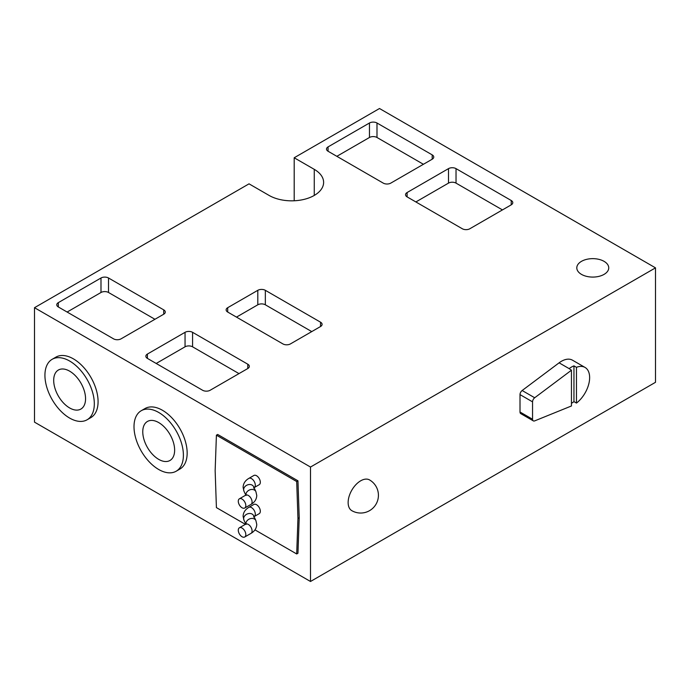 <?xml version="1.0" encoding="UTF-8"?>
<svg xmlns="http://www.w3.org/2000/svg" width="690" height="690" viewBox="0 0 690 690"><rect width="100%" height="100%" fill="white"/><g stroke="black" fill="none" stroke-linecap="round" stroke-linejoin="round"><path stroke-width="1.03" d="M242.052 536.742A5.322 3.071 -120 0 0 244.709 537.001A5.322 3.071 -120 0 0 245.528 532.74A5.322 3.071 -120 0 0 242.052 528.048A5.322 3.071 -120 0 0 239.387 527.781A5.322 3.071 -120 0 0 238.576 532.05A5.322 3.071 -120 0 0 242.052 536.742M256.551 504.709A5.322 3.071 60 0 1 260.035 509.401A5.322 3.071 60 0 1 259.216 513.662L254.196 516.56A5.322 3.071 -120 0 0 255.3 514.128A5.322 3.071 -120 0 0 251.54 507.607A5.322 3.071 -120 0 0 248.874 507.34L253.894 504.442A5.322 3.071 60 0 1 256.551 504.709M242.052 507.771A5.322 3.071 -120 0 0 244.709 508.03A5.322 3.071 -120 0 0 245.528 503.769A5.322 3.071 -120 0 0 242.052 499.077A5.322 3.071 -120 0 0 239.387 498.81A5.322 3.071 -120 0 0 238.576 503.079A5.322 3.071 -120 0 0 242.052 507.771M256.551 475.738A5.322 3.071 60 0 1 260.035 480.43A5.322 3.071 60 0 1 259.216 484.691L254.196 487.589A5.322 3.071 -120 0 0 255.3 485.156A5.322 3.071 -120 0 0 251.54 478.636A5.322 3.071 -120 0 0 248.874 478.368L253.894 475.47A5.322 3.071 60 0 1 256.551 475.738M571.449 367.089A22.175 12.808 120 0 0 569.138 368.624L571.449 370.22L571.449 405.97L534.698 420.874A3.545 2.053 120 0 1 533.292 420.865L520.743 413.621A3.545 2.053 120 0 1 520.01 411.999L520.01 394.611A3.545 2.053 120 0 1 522.149 390.514L559.098 362.828A22.175 12.808 120 0 1 561.41 361.293A22.175 12.808 120 0 1 572.502 360.197L585.042 367.442A22.175 12.808 120 0 0 576.461 367.322L573.951 365.873A22.175 12.808 120 0 0 571.449 367.089M571.449 403.305A22.175 12.808 120 0 0 573.951 401.623L576.461 403.072A22.175 12.808 120 0 0 588.88 383.597A22.175 12.808 120 0 0 585.042 367.442M348.139 502.536A17.742 10.247 120 0 0 351.814 510.66A17.742 17.742 0 0 0 378.422 495.291A17.742 17.742 0 0 0 369.555 479.93A17.742 10.247 120 0 0 360.68 480.809A17.742 10.247 120 0 0 348.139 502.536M158.7 459.368A22.529 13.007 60 0 1 143.977 439.513A22.529 13.007 60 0 1 147.436 421.461A22.529 13.007 60 0 1 158.7 422.573A22.529 13.007 60 0 1 173.423 442.428A22.529 13.007 60 0 1 169.964 460.48A22.529 13.007 60 0 1 158.7 459.368M69.63 407.945A22.529 13.007 60 0 1 54.907 388.091A22.529 13.007 60 0 1 58.365 370.03A22.529 13.007 60 0 1 69.63 371.151A22.529 13.007 60 0 1 84.344 391.006A22.529 13.007 60 0 1 80.894 409.058A22.529 13.007 60 0 1 69.63 407.945M158.7 469.485A34.923 20.165 -120 0 0 176.166 471.218A34.923 20.165 -120 0 0 181.513 443.23A34.923 20.165 -120 0 0 158.7 412.456A34.923 20.165 -120 0 0 141.234 410.723A34.923 20.165 -120 0 0 135.887 438.711A34.923 20.165 -120 0 0 158.7 469.485M176.166 471.218L179.926 469.045A34.923 20.165 -120 0 0 185.282 441.057A34.923 20.165 -120 0 0 162.461 410.283A34.923 20.165 -120 0 0 145.004 408.549L141.234 410.723M69.63 418.062A34.923 20.165 -120 0 0 87.087 419.787A34.923 20.165 -120 0 0 92.443 391.808A34.923 20.165 -120 0 0 69.63 361.025A34.923 20.165 -120 0 0 52.164 359.3A34.923 20.165 -120 0 0 46.808 387.288A34.923 20.165 -120 0 0 69.63 418.062M87.087 419.787L90.856 417.614A34.923 20.165 -120 0 0 96.203 389.634A34.923 20.165 -120 0 0 73.39 358.852A34.923 20.165 -120 0 0 55.925 357.127L52.164 359.3M604.061 261.346A15.965 9.22 0 0 0 586.664 259.345A15.965 9.22 0 0 0 576.806 267.858A15.965 9.22 0 0 0 581.48 274.379A15.965 9.22 0 0 0 598.886 276.38A15.965 9.22 0 0 0 608.744 267.858A15.965 9.22 0 0 0 604.061 261.346M34.5 307.697L34.5 422.142L310.5 581.489L655.5 382.303L655.5 267.858L379.5 108.511L294.19 157.768L314.261 169.352A31.938 18.44 180 0 1 323.619 182.393A31.938 18.44 180 0 1 303.902 199.427A31.938 18.44 180 0 1 269.1 195.434L249.03 183.842L34.5 307.697L310.5 467.044L310.5 581.489M254.964 529.868L296.7 553.966L297.951 553.242L299.21 517.75L297.951 480.809L217.661 434.45L216.41 435.174L215.151 470.666L216.41 507.607L245.373 524.331M571.449 370.22L534.698 397.759A3.545 2.053 120 0 0 532.551 401.856L532.551 419.244A3.545 2.053 120 0 0 533.292 420.865M310.5 467.044L655.5 267.858M320.54 322.187L265.339 290.318A5.322 3.071 0 0 0 257.81 290.318L227.7 307.697A5.322 3.071 0 0 0 226.139 309.87A5.322 3.071 0 0 0 227.7 312.044L282.9 343.913A5.322 3.071 0 0 0 290.43 343.913L320.54 326.525A5.322 3.071 0 0 0 322.092 324.36A5.322 3.071 0 0 0 320.54 322.187L320.54 326.525M247.77 364.191L192.57 332.321A5.322 3.071 0 0 0 185.049 332.321L147.41 354.056A5.322 3.071 0 0 0 145.849 356.23A5.322 3.071 0 0 0 147.41 358.395L202.61 390.264A5.322 3.071 0 0 0 210.139 390.264L247.77 368.538A5.322 3.071 0 0 0 249.332 366.364A5.322 3.071 0 0 0 247.77 364.191L247.77 368.538M163.72 309.87L108.52 278.001A5.322 3.071 0 0 0 100.99 278.001L58.34 302.625A5.322 3.071 0 0 0 56.778 304.799A5.322 3.071 0 0 0 58.34 306.972L113.539 338.842A5.322 3.071 0 0 0 121.061 338.842L163.72 314.217A5.322 3.071 0 0 0 165.281 312.044A5.322 3.071 0 0 0 163.72 309.87L163.72 314.217M448.5 168.627L407.1 192.536A5.322 3.071 0 0 0 405.539 194.709A5.322 3.071 0 0 0 407.1 196.883L462.3 228.752A5.322 3.071 0 0 0 469.83 228.752L511.23 204.844A5.322 3.071 0 0 0 512.782 202.67A5.322 3.071 0 0 0 511.23 200.497L456.03 168.627A5.322 3.071 0 0 0 448.5 168.627L448.5 183.117L415.88 201.946M369.461 123.001L328.061 146.901A5.322 3.071 0 0 0 326.508 149.075A5.322 3.071 0 0 0 328.061 151.248L383.261 183.117A5.322 3.071 0 0 0 390.79 183.117L432.19 159.218A5.322 3.071 0 0 0 433.751 157.044A5.322 3.071 0 0 0 432.19 154.871L376.99 123.001A5.322 3.071 0 0 0 369.461 123.001L369.461 137.483L336.849 156.32M294.19 157.768L294.19 200.773M423.41 164.289L376.99 137.483A5.322 3.071 0 0 0 369.461 137.483M502.449 209.915L456.03 183.117A5.322 3.071 0 0 0 448.5 183.117M154.94 319.289L108.52 292.491A5.322 3.071 0 0 0 100.99 292.491L67.12 312.044M238.99 373.609L192.57 346.811A5.322 3.071 0 0 0 185.049 346.811L156.19 363.466M311.751 331.597L265.339 304.799A5.322 3.071 0 0 0 257.81 304.799L236.48 317.115M576.461 403.072L576.461 367.322M573.951 401.623L573.951 365.873M296.7 553.966L297.951 518.475L296.7 481.534L216.41 435.174M296.7 481.534L297.951 480.809M297.951 518.475L299.21 517.75M244.709 537.001L250.988 533.379A5.322 3.071 -120 0 0 252.083 530.946A5.322 3.071 -120 0 0 248.322 524.426A5.322 3.071 -120 0 0 245.657 524.167L246.304 523.675L246.114 524.426M250.988 533.379C254.662 531.24 256.585 528.255 256.766 524.426L255.904 520.596A5.322 4.2 155.1 0 0 250.177 518.699A5.322 4.2 155.1 0 0 245.933 523.632A5.322 4.2 155.1 0 0 245.951 523.977M255.904 520.596L253.61 515.646A5.322 4.2 155.1 0 0 247.882 513.748A5.322 4.2 155.1 0 0 243.639 518.682A5.322 4.2 155.1 0 0 243.95 520.131L243.096 516.301C243.277 512.472 245.2 509.487 248.874 507.34M244.709 508.03L250.988 504.407A5.322 3.071 -120 0 0 252.083 501.975A5.322 3.071 -120 0 0 248.322 495.455A5.322 3.071 -120 0 0 245.657 495.187L246.304 494.704L246.114 495.455M250.988 504.407C254.662 502.268 256.585 499.284 256.766 495.455L255.904 491.625A5.322 4.2 155.1 0 0 250.177 489.719A5.322 4.2 155.1 0 0 245.933 494.661A5.322 4.2 155.1 0 0 245.951 495.006M255.904 491.625L253.61 486.674A5.322 4.2 155.1 0 0 247.882 484.777A5.322 4.2 155.1 0 0 243.639 489.71A5.322 4.2 155.1 0 0 243.95 491.159L243.096 487.33C243.277 483.5 245.2 480.516 248.874 478.368M569.138 368.624L559.098 362.828M314.261 169.352L314.261 195.434M376.99 137.483L376.99 123.001M432.19 159.218L432.19 154.871M328.061 151.248L328.061 146.901M456.03 183.117L456.03 168.627M511.23 204.844L511.23 200.497M407.1 196.883L407.1 192.536M58.34 306.972L58.34 302.625M100.99 292.491L100.99 278.001M108.52 292.491L108.52 278.001M147.41 358.395L147.41 354.056M185.049 346.811L185.049 332.321M192.57 346.811L192.57 332.321M227.7 312.044L227.7 307.697M257.81 304.799L257.81 290.318M265.339 304.799L265.339 290.318M534.698 397.759L522.149 390.514M532.551 401.856L520.01 394.611M532.551 419.244L520.01 411.999M254.196 516.56L253.549 517.052M254.196 487.589L253.549 488.08M245.787 495.109L243.95 491.159M239.387 498.81L245.657 495.187M245.787 524.09L243.95 520.131M239.387 527.781L245.657 524.167"/></g></svg>
